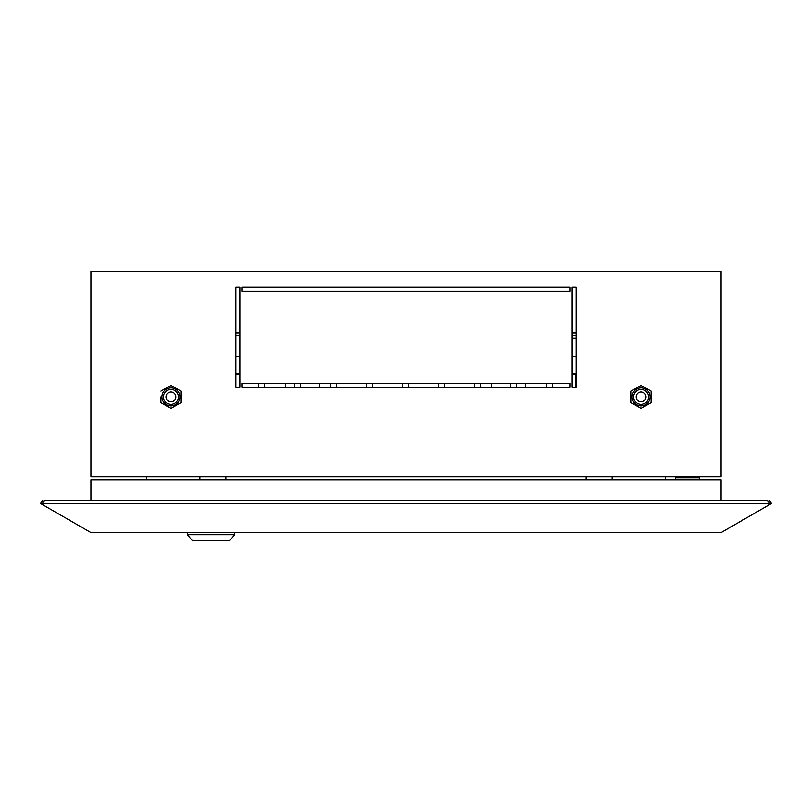 <?xml version="1.0" encoding="UTF-8"?>
<svg xmlns="http://www.w3.org/2000/svg" width="812" height="812" viewBox="0 0 812 812"><rect width="100%" height="100%" fill="white"/><g stroke="black" fill="none" stroke-linecap="round" stroke-linejoin="round"><path stroke-width="1.22" d="M768.639 502.12L768.223 501.42L769.695 500.568L770.598 502.12L767.939 502.12L767.939 500.568L44.061 500.568L44.061 502.12L41.402 502.12L40.6 503.511L771.4 503.511L721.036 532.591L90.964 532.591L40.6 503.511M41.402 502.12L42.305 500.568L44.061 501.42M770.598 502.12L771.4 503.511M43.361 502.12L43.777 501.42M90.964 500.568L90.964 479.912L721.036 479.912L721.036 500.568M665.627 476.908L665.627 479.912M146.373 479.912L146.373 476.908M576.023 335.295L572.013 335.295M239.987 335.295L235.977 335.295M576.023 332.89L572.013 332.89M239.987 332.89L235.977 332.89M575.82 387.294L575.82 374.535L575.82 387.294M258.389 383.294L258.389 387.294M235.977 373.266L239.987 373.266M235.977 374.535L239.987 374.535M294.391 383.294L294.391 387.294M330.393 383.294L330.393 387.294M235.977 356.63L239.987 356.63M572.013 356.63L576.023 356.63M372.393 387.294L372.393 383.294M402.397 383.294L402.397 387.294M336.391 387.294L336.391 383.294M366.395 383.294L366.395 387.294M300.389 387.294L300.389 383.294M264.387 387.294L264.387 383.294M576.023 374.535L572.013 374.535M444.408 383.294L444.408 387.294M474.411 387.294L474.411 383.294M408.395 383.294L408.395 387.294M438.399 387.294L438.399 383.294M510.413 387.294L510.413 383.294M480.41 383.294L480.41 387.294M546.415 387.294L546.415 383.294M516.412 383.294L516.412 387.294M576.023 373.266L572.013 373.266M552.414 383.294L552.414 387.294M675.625 479.912L675.625 477.903L699.233 477.903L699.233 479.912M696.483 476.908L699.233 477.903M678.375 476.908L675.625 477.903M234.485 534.712L187.481 534.712L234.485 534.712L234.485 532.591L234.485 534.712L229.481 540.711L192.474 540.711L187.481 534.712L187.481 532.591L187.481 534.712L192.474 540.711L229.481 540.711L234.485 534.712M163.506 396.895A7.47 7.47 0 0 0 170.977 404.366A7.47 7.47 0 0 0 178.447 396.895A7.47 7.47 0 0 0 170.977 389.435A7.47 7.47 0 0 0 163.506 396.895M166.054 396.895A4.923 4.923 0 0 0 170.977 401.818A4.923 4.923 0 0 0 175.899 396.895A4.923 4.923 0 0 0 170.977 391.983A4.923 4.923 0 0 0 166.054 396.895M179.98 396.895A9.003 9.003 0 0 0 170.977 387.903A9.003 9.003 0 0 0 161.974 396.895A9.003 9.003 0 0 0 170.977 405.898A9.003 9.003 0 0 0 179.98 396.895M160.979 396.895L160.979 402.671L160.979 396.895M645.946 396.895A4.923 4.923 0 0 1 641.023 401.818A4.923 4.923 0 0 1 636.101 396.895A4.923 4.923 0 0 1 641.023 391.983A4.923 4.923 0 0 1 645.946 396.895M648.494 396.895A7.47 7.47 0 0 1 641.023 404.366A7.47 7.47 0 0 1 633.553 396.895A7.47 7.47 0 0 1 641.023 389.435A7.47 7.47 0 0 1 648.494 396.895M632.02 396.895A9.003 9.003 0 0 1 641.023 387.903A9.003 9.003 0 0 1 650.026 396.895A9.003 9.003 0 0 1 641.023 405.898A9.003 9.003 0 0 1 632.02 396.895M651.021 402.671L641.023 408.446L631.025 402.671L631.025 391.12L641.023 385.355L651.021 391.12L651.021 402.671L641.023 408.446L631.025 402.671M160.979 402.671L170.977 408.446L180.975 402.671L180.975 391.12L170.977 385.355L160.979 391.12M90.964 476.908L90.964 271.289L721.036 271.289L721.036 476.908L90.964 476.908M570.014 387.294L241.986 387.294L241.986 383.294L570.014 383.294L570.014 387.294M576.023 387.294L572.013 387.294L572.013 287.286L576.023 287.286L576.023 387.294M570.014 291.285L241.986 291.285L241.986 287.286L570.014 287.286L570.014 291.285M235.977 287.286L239.987 287.286L239.987 387.294L235.977 387.294L235.977 287.286M572.013 338.289L576.023 338.289M491.412 383.294L491.412 387.294M525.415 383.294L525.415 387.294M285.388 387.294L285.388 383.294M319.39 387.294L319.39 383.294M575.982 387.294L575.982 374.535M225.98 479.912L225.98 476.908M612.025 479.912L612.025 476.908M586.02 479.912L586.02 476.908M199.975 479.912L199.975 476.908"/></g></svg>
